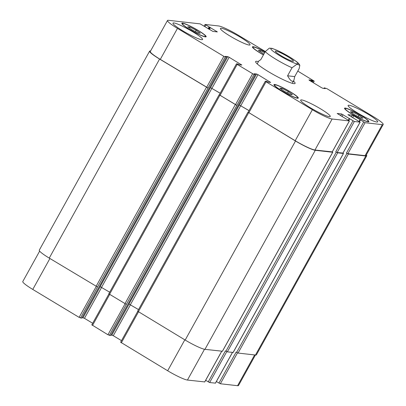 <?xml version="1.0" encoding="UTF-8"?>
<svg xmlns="http://www.w3.org/2000/svg" width="406" height="406" viewBox="0 0 406 406"><rect width="100%" height="100%" fill="white"/><g stroke="black" fill="none" stroke-linecap="round" stroke-linejoin="round"><path stroke-width="0.61" d="M275.897 51.039A10.338 1.274 -151 0 1 286.301 55.779A10.338 1.274 -151 0 1 293.436 61.174A10.338 1.274 -151 0 1 283.774 57.276A10.338 1.274 -151 0 1 275.349 51.151A10.338 1.274 -151 0 1 275.897 51.039M272.071 48.355L269.325 48.147L265.265 51.608L260.804 59.657L258.815 60.956L257.196 63.869M287.575 75.795L292.041 67.746L296.898 64.234L299.836 65.254L299.176 68.553L294.715 76.602L287.575 75.795C290.452 80.946 292.553 82.479 293.883 80.398L294.715 76.602M293.502 81.088A22.558 2.776 -151 0 1 295.076 83.413A22.558 2.776 -151 0 1 274.004 74.907A22.558 2.776 -151 0 1 255.623 61.545A22.558 2.776 -151 0 1 258.429 61.646M216.362 381.538L220.362 383.761L237.581 385.7A17.544 2.157 29 0 0 238.51 385.512L255.41 355.027M205.649 380.331L209.643 382.553L215.429 383.122M120.683 342.243L167.668 370.759A17.544 2.157 29 0 0 187.445 380.052L204.71 381.919M110.95 334.94L113.299 335.706L121.506 340.654M91.852 324.861L107.945 334.752L110.599 335.523M82.114 317.553L84.463 318.324L92.675 323.272M39.641 251.131L22.792 281.531A17.544 2.157 29 0 0 32.774 289.432L79.114 317.37L81.768 318.142M263.87 54.125L258.317 50.364L260.525 50.613L264.641 52.739M260.525 50.613L259.982 51.592M358.914 115.213L362.959 118.192L360.751 117.943L354.499 114.71L350.454 111.731L352.662 111.98L358.914 115.213L358.148 116.598M352.662 111.98L352.119 112.959M288.341 91.614L292.381 94.593L290.173 94.344L283.921 91.111L279.876 88.132L282.084 88.381L288.341 91.614L287.57 92.999M282.084 88.381L281.541 89.361M196.2 30.247L200.244 33.226L198.037 32.977L191.784 29.745L187.739 26.766L189.947 27.014L196.2 30.247L195.433 31.632M189.947 27.014L189.404 27.994M275.319 84.844A13.159 1.619 29 0 0 274.618 84.986A13.159 1.619 29 0 0 285.342 92.781A13.159 1.619 29 0 0 297.639 97.739A13.159 1.619 29 0 0 288.554 90.878A13.159 1.619 29 0 0 275.319 84.844M274.7 84.473A13.911 1.71 -151 0 1 288.696 90.848A13.911 1.71 -151 0 1 298.293 98.105A13.911 1.71 -151 0 1 285.301 92.857A13.911 1.71 -151 0 1 273.964 84.621A13.911 1.71 -151 0 1 274.7 84.473M345.897 108.443A13.159 1.619 29 0 0 345.196 108.585A13.159 1.619 29 0 0 355.92 116.38A13.159 1.619 29 0 0 368.217 121.338A13.159 1.619 29 0 0 359.132 114.477A13.159 1.619 29 0 0 345.897 108.443M345.278 108.072A13.911 1.71 -151 0 1 359.274 114.446A13.911 1.71 -151 0 1 368.871 121.704A13.911 1.71 -151 0 1 355.879 116.456A13.911 1.71 -151 0 1 344.542 108.219A13.911 1.71 -151 0 1 345.278 108.072M265.042 52.009A13.159 1.619 29 0 0 253.755 47.076A13.159 1.619 29 0 0 253.06 47.218A13.159 1.619 29 0 0 263.474 54.84M263.428 54.917A13.911 1.71 -151 0 1 252.405 46.852A13.911 1.71 -151 0 1 253.141 46.705A13.911 1.71 -151 0 1 265.088 51.927M183.177 23.477A13.159 1.619 29 0 0 182.482 23.619A13.159 1.619 29 0 0 193.205 31.414A13.159 1.619 29 0 0 205.502 36.373A13.159 1.619 29 0 0 196.418 29.511A13.159 1.619 29 0 0 183.177 23.477M182.563 23.106A13.911 1.71 -151 0 1 196.555 29.481A13.911 1.71 -151 0 1 206.157 36.738A13.911 1.71 -151 0 1 193.16 31.49A13.911 1.71 -151 0 1 181.827 23.254A13.911 1.71 -151 0 1 182.563 23.106M265.321 51.511L238.332 35.241A17.544 2.157 29 0 0 218.555 25.948L205.091 24.451L217.352 31.922L212.911 31.419L200.183 23.878L168.419 20.3A17.544 2.157 29 0 0 167.49 20.488A17.544 2.157 29 0 0 177.473 28.39L223.813 56.327L226.452 57.129L225.391 56.358L227.751 56.617L229.167 57.282L241.824 65.046L239.423 64.798L237.779 63.955L236.485 63.833L237.2 64.397L252.644 73.709L254.06 74.374L255.308 74.506L254.247 73.74L256.582 73.999L257.998 74.663L270.655 82.428L268.254 82.179L266.61 81.337L265.316 81.215L266.031 81.779L312.366 109.716A17.544 2.157 29 0 0 332.144 119.009L349.434 120.937L337.173 113.467L341.613 113.969L354.342 121.511L360.147 122.145L347.891 114.675L352.332 115.177L353.743 115.837L365.06 122.719L382.279 124.657A17.544 2.157 29 0 0 383.208 124.469A17.544 2.157 29 0 0 373.226 116.568L326.886 88.63L324.247 87.828L325.307 88.599L322.948 88.341L321.537 87.676L309.59 80.474L308.941 79.896L311.275 80.16L312.924 81.002L314.214 81.124L297.776 71.086M301.562 99.917A16.915 2.081 -151 0 1 318.583 107.671A16.915 2.081 -151 0 1 330.261 116.497A16.915 2.081 -151 0 1 314.452 110.117A16.915 2.081 -151 0 1 300.668 100.094A16.915 2.081 -151 0 1 301.562 99.917M349.023 105.261A16.915 2.081 -151 0 1 366.045 113.015A16.915 2.081 -151 0 1 377.717 121.846A16.915 2.081 -151 0 1 361.913 115.461A16.915 2.081 -151 0 1 348.125 105.438A16.915 2.081 -151 0 1 349.023 105.261M221.336 28.278A16.915 2.081 -151 0 1 238.358 36.032A16.915 2.081 -151 0 1 250.03 44.863A16.915 2.081 -151 0 1 234.226 38.479A16.915 2.081 -151 0 1 220.438 28.461A16.915 2.081 -151 0 1 221.336 28.278M173.875 22.934A16.915 2.081 -151 0 1 190.896 30.689A16.915 2.081 -151 0 1 202.574 39.519A16.915 2.081 -151 0 1 186.765 33.135A16.915 2.081 -151 0 1 172.981 23.112A16.915 2.081 -151 0 1 173.875 22.934M207.852 87.965L159.583 59.053A17.544 2.157 -151 0 1 149.601 51.151L39.265 250.197A17.544 2.157 29 0 0 49.253 258.099L97.516 287.012L208.039 87.99L160.294 59.388A17.544 2.157 -151 0 1 150.306 51.486L167.49 20.488M220.189 93.228L210.491 87.61L220.174 93.258M108.844 293.842L126.352 304.393L236.876 105.372L219.301 94.831L236.485 63.833M249.02 110.61L239.327 104.992L249.005 110.64M332.225 151.874L314.96 150.012A17.544 2.157 -151 0 1 295.187 140.715L248.137 112.213L265.316 81.215M342.943 153.077L337.158 152.509L335.747 151.844L352.931 120.846M383.208 124.469L366.024 155.468A17.544 2.157 -151 0 1 365.101 155.655L347.876 153.717L346.465 153.052L363.644 122.054M236.683 105.347L219.311 94.811M149.601 51.151A17.544 2.157 -151 0 1 150.53 50.968L150.59 50.973M366.359 154.869A17.544 2.157 -151 0 1 366.735 155.802A17.544 2.157 -151 0 1 365.806 155.99L348.389 154.026L346.465 153.052M343.019 153.047L343.415 153.468L337.675 152.818L335.747 151.844M332.301 151.839L332.697 152.26L315.284 150.296A17.544 2.157 -151 0 1 295.507 141.004L248.147 112.193M97.516 287.012L80.525 318.03M210.491 87.61L100.16 286.651L109.691 292.208M218.946 383.097L236.13 352.098L238.058 353.073L255.47 355.032A17.544 2.157 29 0 0 256.399 354.849L366.735 155.802M126.352 304.393L109.356 335.417M239.327 104.992L128.991 304.038L138.522 309.595M208.232 381.889L225.416 350.891L227.34 351.865L233.125 352.433M137.675 311.224L185.177 340.05A17.544 2.157 29 0 0 204.949 349.343L222.407 351.231M289.138 56.698A15.54 1.913 29 0 0 270.964 49.227A15.54 1.913 29 0 0 293.076 62.565A15.54 1.913 29 0 0 289.138 56.698M265.265 51.608A20.051 2.466 29 0 0 292.041 67.746M204.949 26.563L205.806 25.015M208.141 28.73L209.1 27.004M208.679 29.054L209.669 27.268M209.364 29.465L210.425 27.557M208.831 29.146L209.856 27.288M216.439 31.815L216.702 31.343M160.294 59.388L177.473 28.39M206.629 87.326L223.813 56.327M208.039 87.99L225.223 56.987M211.983 88.28L229.167 57.282M210.567 87.615L227.751 56.617M240.844 64.96L241.108 64.483M220.016 95.395L237.2 64.397M235.46 104.707L252.644 73.709M236.876 105.372L254.06 74.374M240.814 105.661L257.998 74.663M239.403 104.997L256.582 73.999M269.68 82.342L269.939 81.865M248.848 112.777L266.031 81.779M295.187 140.715L312.366 109.716M314.96 150.012L332.144 119.009M332.184 151.951L349.368 120.952M340.634 115.74L341.613 113.969M341.969 116.547L343.024 114.634M348.348 120.151L349.307 118.42M349.348 118.633L348.47 120.222L349.358 118.659M348.774 120.409L349.632 118.862M337.158 152.509L354.342 121.511M342.903 153.158L360.081 122.155M351.347 116.948L352.332 115.177M352.682 117.75L353.743 115.837M359.066 121.358L360.026 119.628M359.203 121.44L360.076 119.866M359.493 121.612L360.35 120.069M347.876 153.717L365.06 122.719M365.101 155.655L382.279 124.657M324.272 88.488L324.506 88.061M311.26 81.479L311.844 80.424M311.772 81.789L312.356 80.733M313.28 82.702L314.148 81.139M49.918 258.5L32.774 289.432M96.258 286.438L79.114 317.37M100.231 286.666L83.052 317.659M101.632 287.352L84.463 318.324M109.645 294.512L92.502 325.439M125.089 303.82L107.945 334.752M129.067 304.048L111.883 335.041M130.463 304.739L113.299 335.706M138.476 311.894L121.333 342.821M184.816 339.832L167.668 370.759M204.507 349.272L187.445 380.052M221.717 351.231L204.67 381.995M226.771 351.652L209.643 382.553M232.435 352.438L215.383 383.198M237.49 352.86L220.362 383.761M254.633 354.94L237.581 385.7M312.305 82.114L312.924 81.002M310.722 81.159L311.275 80.16M323.907 88.447L324.232 87.858M255.47 355.032L365.806 155.99M238.058 353.073L348.389 154.026M236.647 352.408L346.978 153.361M233.085 352.51L343.415 153.468M227.34 351.865L337.675 152.818M225.929 351.2L336.259 152.154M222.366 351.307L332.697 152.26M204.949 349.343L315.284 150.296M185.177 340.05L295.507 141.004M138.324 311.803L248.655 112.756M130.402 304.698L240.738 105.656M110.584 335.554L255.283 74.511M124.936 303.729L235.272 104.687M109.493 294.416L219.824 95.374M101.571 287.316L211.907 88.269M81.753 318.172L226.452 57.129M96.105 286.347L206.436 87.3M49.253 258.099L159.583 59.053M299.836 65.254C299.313 64.143 298.217 62.935 296.542 61.636L289.295 56.749L277.572 50.517L272.015 48.339M292.269 83.311L293.883 80.398M274.618 84.986L274.349 85.468M297.639 97.739L297.37 98.227M345.196 108.585L344.927 109.067M368.217 121.338L367.948 121.825M253.06 47.218L252.791 47.7M182.482 23.619L182.213 24.101M205.502 36.373L205.233 36.86M205.091 24.451L204.177 26.101M349.434 120.937L332.25 151.935M360.147 122.145L342.968 153.143M360.066 119.841L359.188 121.43M314.214 81.124L313.325 82.728M108.894 294.01L91.786 324.876M137.73 311.392L120.618 342.258M221.772 351.236L204.736 381.98M232.491 352.444L215.449 383.188M323.887 88.447L324.221 87.833M233.151 352.499L343.481 153.453M222.432 351.291L332.763 152.245M137.609 311.235L247.944 112.193M110.61 335.549L255.308 74.506M108.778 293.853L219.113 94.811M81.779 318.167L226.477 57.119"/></g></svg>

